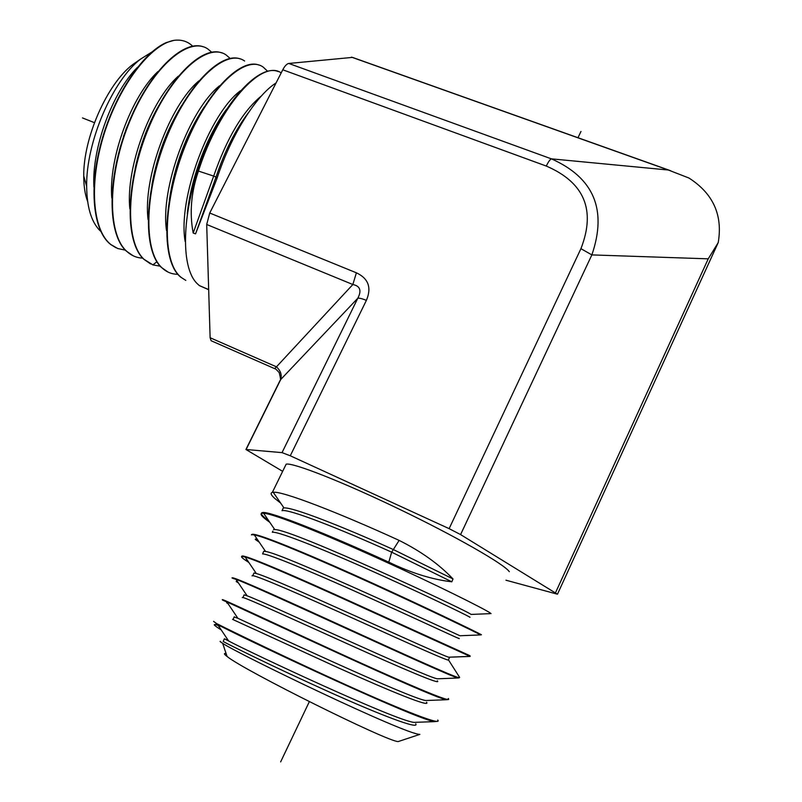 <?xml version="1.0" encoding="UTF-8"?>
<svg xmlns="http://www.w3.org/2000/svg" width="802" height="802" viewBox="0 0 802 802"><rect width="100%" height="100%" fill="white"/><g stroke="black" fill="none" stroke-linecap="round" stroke-linejoin="round"><path stroke-width="1.2" d="M505.942 580.197L557.46 594.202L460.589 534.583L449.13 528.658L290.274 455.777L282.023 452.629L245.933 449.491L282.655 471.345M285.271 465.992L286.174 464.157C292.86 462.403 341.682 481.451 398.604 508.849C455.526 536.207 504.488 564.277 509.33 571.706M708.246 258.835L591.856 254.906C607.355 209.723 593.861 177.703 551.375 158.846L668.337 170.014L688.928 178.014C713.138 193.523 722.903 215.046 718.221 242.585L708.246 258.835L555.596 592.548M557.56 594.001L718.221 242.585M212.009 341.121L211.116 340.73L210.124 337.742L206.705 224.49L209.723 213.021L282.775 69.784C284.82 65.914 286.835 63.809 288.79 63.458L352.469 57.393L670.683 170.746M356.399 272.81C368.449 278.495 371.777 287.677 366.394 300.359C362.143 298.645 359.276 297.943 357.802 298.244C361.792 290.555 360.138 285.983 352.85 284.52L356.399 272.81L209.723 213.021M279.286 382.053L280.71 379.526C282.043 374.915 280.63 370.684 276.449 366.835L274.565 368.599L275.808 369.171M276.068 82.927C256.159 95.558 231.207 134.786 216.981 178.445L195.548 233.863L193.182 233.031C189.382 212.911 191.137 192.259 198.445 171.057C219.157 105.824 262.064 58.787 281.171 72.922M208.68 289.722L199.357 285.592L197.152 283.597C179.668 266.725 181.884 208.801 203.698 154.114C225.332 99.308 259.938 63.579 278.384 71.629M216.981 178.445L216.029 177.031L195.548 233.863M248.66 112.36C235.638 129.383 224.76 150.946 216.029 177.031L213.683 176.089L193.182 233.031M261.502 95.849C242.936 111.047 226.996 137.794 213.683 176.089L198.445 171.057M267.557 71.188L263.267 67.157C245.542 53.945 208.841 87.618 185.874 144.33C162.686 200.871 161.332 261.803 181.132 277.352L180.751 277.171C161.713 262.084 162.024 205.061 183.217 149.884C204.219 94.586 239.587 57.543 258.976 65.072M177.864 274.294C172.42 274.284 167.588 272.54 163.337 269.041L161.723 267.567C142.726 249.933 144.761 189.282 167.768 134.636C190.585 79.789 226.685 48 244.62 61.032M160.2 266.184L152.901 264.891L144.059 259.327C124.661 241.562 126.135 181.412 148.911 127.338C171.468 73.132 207.748 41.884 226.134 54.967L230.124 58.416M219.507 85.814C189.823 109.202 160.089 187.618 166.505 230.465M240.379 90.796C209.753 113.393 177.503 198.174 185.152 241.482M203.247 46.807C182.936 39.138 147.989 73.112 127.628 125.513C107.097 177.723 107.177 233.703 126.195 250.996L133.212 255.818M142.686 258.134C137.332 257.913 132.52 256.089 128.25 252.66L126.556 251.166C106.776 233.332 107.709 173.573 130.245 120.14C152.57 66.526 189.021 35.809 207.808 48.962L211.688 52.19M221.653 52.842C201.743 45.243 166.866 79.819 146.265 132.761C125.473 185.603 125.052 241.973 143.688 259.156L150.586 263.938M240.219 58.927C220.7 51.458 185.964 86.546 165.092 140.099C144.049 193.533 143.087 250.284 161.342 267.397L168.119 272.129M185.813 280.399L180.751 277.171M192.67 46.165C187.598 41.303 181.342 39.368 173.904 40.371C150.866 44.411 119.598 84.551 104.2 133.733C88.651 182.896 92.28 230.174 110.937 244.58L117.744 248.52L125.343 250.144M157.864 71.609C131.608 96.13 108.45 157.894 111.779 197.984M221.803 116.541L221.873 115.979M178.295 76.17C150.766 100.501 125.493 167.638 129.834 208.861M198.846 80.912C170.164 104.861 142.706 177.543 148.079 219.688M115.989 247.768L110.576 244.41C92.942 230.665 88.501 187.678 101.613 140.962C114.616 94.255 142.956 52.551 166.305 42.566L173.904 40.371M134.987 108.551L126.205 128.691L119.488 149.994M158.766 105.653C147.768 124.952 139.879 146.014 135.107 168.831M241.592 123.528L241.773 122.034M181.633 105.633C166.946 129.333 157.042 155.758 151.929 184.911M204.159 107.007C186.164 134.225 174.575 165.132 169.392 199.718M226.485 109.313C207.347 134.997 190.625 178.786 187.307 213.673M137.543 67.238C112.701 91.759 91.578 148.31 93.924 187.036M100.751 231.337L99.408 230.044C91.107 221.202 86.857 206.645 86.666 186.365C85.934 141.934 112.942 79.969 140.611 59.077L151.949 51.97M87.659 201.543C85.032 194.615 83.729 186.094 83.749 175.979C83.248 138.165 106.987 84.05 132.581 64.651L139.217 60.05M119.979 148.24L120.23 147.187M123.518 136.3L125.443 131.297M227.086 656.467L222.655 643.314C237.713 653.851 405.561 734.742 419.857 734.381L398.163 741.579C387.526 741.83 242.805 669.79 227.086 656.467C223.908 654.081 223.588 653.119 226.114 653.59M437.862 721.229L434.704 721.63C417.631 720.106 255.597 644.136 221.412 626.552L216.44 624.868C212.42 623.755 214.014 625.44 221.212 629.911M221.412 626.552L216.55 623.535C230.405 630.583 288.409 658.773 345.742 684.728C403.175 710.732 442.724 726.241 437.752 720.036M213.563 621.36L216.55 623.535M232.59 619.385L338.825 668.066C391.827 691.976 431.255 707.895 426.544 702.251M242.274 597.59L242.936 597.52C247.838 598.523 296.69 620.918 349.913 644.928C403.205 668.978 442.463 685.73 437.331 680.828M252.008 575.846L252.77 575.676C257.993 575.946 305.572 596.868 358.183 620.618C410.835 644.387 451.245 662.612 448.418 659.815L449.711 657.169L469.651 656.457M448.418 659.815L459.636 677.409L458.423 677.57C450.945 675.605 399.957 652.447 342.855 626.332C285.733 600.207 238.254 578.763 232.77 577.791L231.968 577.911L232.75 577.831M236.41 581.119L237.743 581.931M448.549 698.512L447.456 699.434C439.626 698.291 388.509 675.835 331.697 649.72C274.855 623.605 227.979 601.47 222.866 599.696L222.264 599.665L222.735 599.986M227.327 602.613L226.796 602.322M222.655 643.314C220.079 641.74 219.427 641.119 220.7 641.46M223.217 641.339L223.146 641.47C227.367 643.976 275.036 667.575 327.687 691.284C380.399 715.043 419.987 730.141 415.717 723.775M228.369 640.567L224.37 638.773L228.65 640.988C250.765 652.818 395.967 720.828 413.962 722.371L417.11 722.261M227.918 603.495L226.595 602.773M222.866 599.696L222.655 600.157L226.856 601.911C251.086 612.768 432.007 697.93 446.483 699.745L448.689 699.494M238.374 582.874L236.209 581.56M232.77 577.791L232.56 578.252L236.009 579.355C258.655 587.264 447.436 676.006 458.062 677.991L459.335 677.78M248.831 562.453L245.773 560.448C241.653 557.661 240.54 556.327 242.425 556.438L245.161 557.029C257.211 560.357 306.996 582.172 361.522 607.054L470.152 656.437M234.174 616.989L237.883 618.292C258.745 627.836 410.644 698.863 425.712 700.517L428.138 700.427M242.936 597.52L244.139 594.843L247.116 595.816C266.665 602.893 425.401 677.008 437.29 678.803L439.005 678.733M252.77 575.676L253.973 573.009L256.349 573.55C274.474 577.981 440.138 655.204 448.699 657.209L469.451 656.387M245.973 560.007L248.149 561.44M259.267 542.222L255.297 539.425M255.497 538.984L258.545 541.16M469.992 655.735L353.963 603.024C296.56 576.889 248.48 556.137 242.635 555.986L241.733 556.197L242.575 556.117M480.408 634.923L480.649 634.913C476.709 632.678 430.544 610.222 374.003 584.457C317.492 558.683 265.602 536.839 254.304 534.934L252.249 534.723L252.46 534.262C258.976 533.41 317.321 557.881 380.298 586.733C443.356 615.595 488.067 637.72 480.649 634.482M251.437 534.914L252.46 534.262M280.67 503.115L274.755 498.413C270.946 495.004 270.144 492.999 272.339 492.408L273.231 492.278C282.124 490.794 339.156 512.909 399.135 540.398L391.667 552.177L388.8 562.152C411.155 572.969 432.158 579.525 451.827 581.811L391.667 552.177C338.133 527.957 287.687 508.398 282.033 510.704L283.226 508.067L283.998 507.967C291.838 506.774 341.261 525.982 393 549.39L453 578.944L451.827 581.811M268.77 520.819C262.795 516.478 260.429 513.821 261.683 512.869L262.444 512.608C268.5 510.493 326.564 533.701 388.8 562.152M460.248 635.745L459.937 635.755C454.975 633.51 282.164 553.079 265.562 551.475L263.758 551.275L262.565 553.931C268.199 553.42 318.224 574.593 371.988 598.904C425.822 623.224 464.739 641.64 458.764 638.242M272.83 531.155L272.319 532.277C278.314 530.994 328.92 551.545 382.955 575.996C437.07 600.457 475.807 619.725 469.421 617.079M399.135 540.398C421.11 551.395 439.065 564.247 453 578.944M273.512 529.631L274.785 529.621C289.793 528.227 469.782 611.876 471.015 614.432L489.982 613.65M282.394 509.922L283.226 508.067M491.055 613.61L490.222 612.979C484.047 608.688 436.298 584.768 380.108 559.305C323.928 533.821 273.813 513.731 263.597 513.25L262.124 513.27C259.407 513.811 261.963 516.829 269.803 522.323M580.979 131.428L577.981 137.723L580.979 131.428M309.341 701.66L280.64 761.9M94.446 122.666L82.476 117.924M288.79 63.458L551.375 158.846C550.012 159.478 548.317 161.884 546.282 166.054C584.407 182.485 595.956 210.024 580.929 248.67L591.856 254.906L460.589 534.583M351.456 57.122L668.337 170.014M282.775 69.784L546.282 166.054M580.929 248.67L449.13 528.658M290.274 455.777L366.394 300.359M282.023 452.629L357.802 298.244L280.71 379.526L246.114 449.491M206.705 224.49L352.85 284.52L276.449 366.835L210.124 337.742M152.901 264.891L156.891 261.753M245.933 449.491L280.078 380.449C280.87 380.659 280.59 378.083 279.246 372.719C276.51 369.532 274.946 368.158 274.565 368.599L211.116 340.73M83.749 175.979L86.666 186.365M132.581 64.651L140.611 59.077M216.44 624.868L215.868 623.154M223.156 641.47L224.37 638.773M228.65 640.988L218.184 625.41M413.962 722.371L434.704 721.63M226.856 601.911L237.883 618.302M446.483 699.745L425.712 700.517M236.009 579.355L247.116 595.816M458.062 677.991L437.29 678.803M245.161 557.029L256.349 573.55M261.683 512.869L262.344 512.799M251.557 534.523L252.369 534.443M265.562 551.475L254.314 534.934M459.947 635.755L480.649 634.913M274.785 529.621L263.597 513.25M283.998 507.967L273.231 492.278M234.274 616.758L233.061 619.445M262.124 513.27L262.444 512.608M272.339 492.408L286.174 464.157M199.357 285.592L208.67 289.562"/></g></svg>
